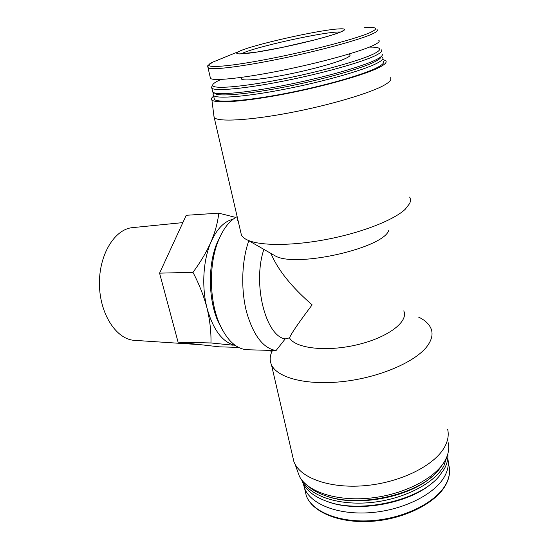 <?xml version="1.0" encoding="UTF-8"?>
<svg xmlns="http://www.w3.org/2000/svg" width="549" height="549" viewBox="0 0 549 549"><rect width="100%" height="100%" fill="white"/><g stroke="black" fill="none" stroke-linecap="round" stroke-linejoin="round"><path stroke-width="0.82" d="M182.858 222.613L132.501 227.636C114.638 229.118 98.841 254.784 99.444 284.56C99.843 314.344 116.491 339.46 134.402 340.339L200.275 344.683L178.061 342.102L159.574 273.148L186.228 215.297L218.749 213.149C217.823 222.173 215.263 231.733 211.07 241.828C203.171 259.718 201.469 286.681 207.035 308.167C213.238 330.1 222.654 342.514 235.281 345.403M233.16 219.181C224.321 221.247 216.958 228.789 211.07 241.828C206.575 251.936 200.543 262.106 192.98 272.331C199.143 284.094 203.83 296.035 207.035 308.167C209.931 320.287 211.235 331.884 210.96 342.967L233.263 345.204M235.768 217.425L218.749 213.149M272.476 350.502C269.82 355.491 269.484 360.24 271.453 364.749C277.087 377.877 306.898 385.762 343.756 381.459C380.587 377.238 416.691 361.304 427.719 345.465C432.008 339.316 433.099 333.662 430.979 328.501C428.995 323.903 424.857 320.094 418.551 317.075M292.391 455.176L293.935 461.819L294.998 464.063C302.966 479.332 332.776 489.097 367.384 485.426C401.978 481.837 434.664 465.113 444.491 447.215C447.936 440.991 448.993 435.048 447.668 429.38M237.161 216.663C229.297 220.725 222.873 229.118 217.884 241.855C208.792 265.071 209.382 300.365 219.25 323.258C226.84 340.291 236.214 349.123 247.366 349.747L276.058 350.557L285.219 338.905L289.515 337.875C295.266 348.375 326.339 352.129 357.214 344.751C388.15 337.491 408.875 321.501 403.755 310.892M270.966 253.446C277.767 269.813 291.498 286.949 312.141 304.853C298.766 322.544 291.224 333.552 289.515 337.875M272.338 254.235L275.474 256.033C296.439 267.885 383.71 248.059 388.795 230.285M240.606 231.527L241.471 235.288C242.589 237.195 244.744 238.842 247.942 240.242C260.912 245.993 293.235 245.931 327.883 239.158C362.532 232.399 394.107 219.902 405.251 209.238L409.664 203.507C410.714 201.14 410.7 198.999 409.636 197.084M213.836 115.393L214.227 117.61C218.07 122.043 248.821 120.533 289.302 112.861C329.736 105.236 371 92.946 384.746 84.869C390.106 81.726 391.931 79.31 390.236 77.622M303.329 483.875L304.578 488.308C310.583 504.188 338.047 515.271 370.946 512.622C403.81 510.076 435.487 493.874 444.841 475.949C448.046 469.869 449.02 464.015 447.771 458.401M301.662 479.833L302.293 481.631C305.786 490.236 314.193 496.886 327.506 501.566L328.762 502.04C358.456 512.896 410.371 503.22 432.804 482.386M327.506 501.566C360.556 513.857 419.772 500.4 439.166 476.203L444.388 468.812C447.112 463.733 448.252 458.792 447.806 453.996M302.767 481.199C310.583 496.159 338.857 505.814 371.399 502.479C403.927 499.219 434.602 483.244 443.894 465.847L447.27 455.67M324.02 495.191L326.916 496.248C356.781 507.365 409.959 497.408 432.365 476.244M308.874 486.716C313.177 490.387 318.77 493.407 325.639 495.768C358.82 508.319 419.347 494.567 438.596 470.102L443.558 463.006M297.187 470.129L299.452 476.415C307.378 491.705 336.503 501.58 370.17 498.101C403.817 494.711 435.57 478.248 445.122 460.433C448.464 454.236 449.487 448.3 448.19 442.624M213.664 96.137C211.578 97.701 210.994 98.978 211.907 99.966C215.133 103.761 245.129 101.654 285.13 93.906C325.083 86.193 366.197 74.383 379.983 67.026C385.48 64.096 387.306 61.934 385.467 60.534L382.797 59.505M214.048 97.791L214.426 99.465C217.98 103.04 247.29 100.892 285.933 93.378C324.534 85.898 364.117 74.527 377.547 67.397C382.825 64.597 384.664 62.517 383.065 61.152M214.062 92.795L213.026 94.634L213.54 95.588C217.054 99.019 246.377 96.713 285.075 89.144C323.725 81.609 363.397 70.299 376.868 63.3C382.159 60.555 384.012 58.523 382.42 57.22M214.391 92.898L216.237 94.153C223.134 96.514 253.11 93.44 289.618 86.035C326.092 78.651 362.127 68.254 374.885 61.735C378.92 59.683 380.931 58.043 380.931 56.808M212.388 90.571L212.744 92.129L214.165 92.829C221.123 95.19 251.723 92.006 289.076 84.416C326.401 76.839 363.273 66.237 376.257 59.642C380.443 57.528 382.488 55.854 382.385 54.612M212.518 85.527L211.358 87.421L211.845 88.231C215.311 91.388 244.648 88.78 283.449 81.101C322.201 73.456 362.017 62.27 375.571 55.524C380.896 52.876 382.77 50.954 381.198 49.76M221.123 79.42C215.434 81.904 212.607 83.873 212.648 85.321C212.635 89.213 239.817 87.312 278.933 79.783C317.988 72.296 359.739 60.781 373.588 53.96C379.86 50.858 381.294 48.799 377.89 47.777C376.134 47.269 373.279 47.049 369.333 47.125M241.375 78.184L241.587 79.145C243.893 81.115 262.614 79.344 286.804 74.568C310.96 69.805 336.139 62.861 345.513 58.489C349.384 56.677 350.797 55.374 349.754 54.571M210.178 77.114L210.487 78.452C213.842 81.211 242.905 78.233 281.417 70.505C319.882 62.799 359.485 51.894 373.046 45.533C378.378 43.042 380.272 41.271 378.728 40.228M340.016 32.295C346.769 29.502 346.11 28.39 338.04 28.953C316.917 30.319 251.051 45.286 238.932 51.476C231.102 55.133 244.25 54.66 270.561 49.726C296.769 44.833 329.132 36.68 340.016 32.295M248.8 240.737C241.663 260.885 240.73 289.385 246.556 311.99C253.398 335.514 263.232 348.368 276.058 350.557M263.884 249.383C252.266 283.572 265.654 336.269 285.219 338.905M237.923 219.943L237.717 220.677L238.088 220.657M221.261 234.224L216.45 244.353C207.893 266.196 208.448 299.267 217.733 320.808L222.887 330.773M200.275 344.655L219.312 346.838L238.554 347.393M159.574 273.148L192.98 272.331M178.061 342.102L210.96 342.967M271.645 352.232L270.259 350.44M304.77 489.138L306.294 495.788C312.333 511.86 339.762 523.149 372.551 520.582C405.32 518.105 436.86 501.834 446.145 483.751C449.789 476.649 450.516 469.91 448.32 463.521M207.797 66.779L208.078 67.952C211.351 70.313 240.441 66.903 279.091 59.018C317.699 51.16 357.516 40.427 371.193 34.429C376.573 32.075 378.501 30.463 376.978 29.577M219.861 59.237L212.923 62.058C199.788 68.097 218.269 68.213 260.034 60.589C301.669 53.033 353.782 39.72 369.491 32.844C379.139 28.479 377.362 26.764 364.159 27.697M340.497 32.055C327.581 30.833 252.156 47.475 241.34 53.864M293.935 461.819L271.453 364.749M275.474 256.033L247.942 240.242M241.471 235.288L214.227 117.61M449.556 471.282C449.521 475.64 448.334 480.046 445.98 484.486C436.517 502.754 405.093 518.88 372.49 521.276C339.9 523.719 312.511 512.45 306.294 495.788L304.578 488.308M302.293 481.631L301.971 480.231M326.916 496.248L325.639 495.768M299.452 476.415L294.998 464.063M211.907 99.966L214.096 117.465M214.426 99.465L213.54 95.588M214.144 92.822L213.026 94.634M216.237 94.153L214.165 92.829M212.744 92.129L211.845 88.231M212.648 85.321L211.358 87.421M241.587 79.145L241.21 77.423M210.487 78.452L208.078 67.952C209.025 65.022 204.132 67.884 212.923 62.058L238.932 51.476M217.733 320.808L219.25 323.258M216.45 244.353L217.884 241.855M342.569 31.08L343.496 30.236C343.907 30.428 342.631 31.149 339.673 32.384C334.06 34.518 325.406 37.112 313.719 40.159L282.056 47.447L256.287 52.169L239.261 53.946"/></g></svg>
